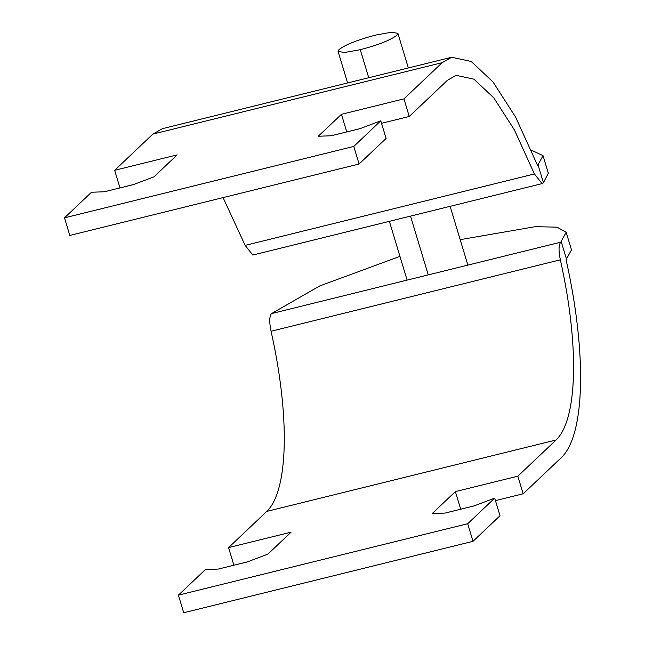 <?xml version="1.0" encoding="UTF-8"?>
<svg xmlns="http://www.w3.org/2000/svg" width="645" height="645" viewBox="0 0 645 645"><rect width="100%" height="100%" fill="white"/><g stroke="black" fill="none" stroke-linecap="round" stroke-linejoin="round"><path stroke-width="0.97" d="M494.699 498.125L500.02 515.726L473.003 541.324L467.69 523.724L494.699 498.125L474.059 505.922L445.139 513.065L432.215 513.549L455.37 491.611L517.854 476.179L556.054 439.987C577.694 419.476 579.468 345.083 560.344 259.822C558.489 250.768 558.626 244.882 560.763 242.173L566.165 232.273L557.03 227.169L535.213 226.685L460.191 239.65M399.948 256.355L319.783 285.92L271.489 313.599C269.352 316.308 269.207 322.194 271.061 331.248C290.186 416.509 288.412 490.901 266.772 511.404L228.572 547.605L291.064 532.181L267.909 554.12L247.269 561.924L218.341 569.059L205.424 569.551L178.407 595.15L183.72 612.75L473.003 541.324M247.366 561.884L233.893 565.213L228.572 547.605M474.156 505.89L460.667 509.228M460.683 509.211L455.37 491.611M566.165 232.273L571.478 249.873L566.076 259.774C587.071 353.387 585.128 435.069 561.368 457.587L523.168 493.788L495.457 500.625M523.168 493.788L517.854 476.179M178.407 595.15L467.69 523.724M380.784 120.817L386.097 138.417L359.088 164.015L353.774 146.423L380.784 120.817L360.144 128.621L331.224 135.764L318.299 136.248L341.455 114.31L403.939 98.879L442.139 62.678L451.677 57.252L471.221 61.468L493.014 81.955L515.629 117.164L537.632 165.547L543.025 155.647L531.359 150.172M133.475 184.567L119.978 187.905L114.657 170.304L177.149 154.873L153.994 176.819L133.354 184.615L104.426 191.758L91.509 192.242L64.492 217.841L69.805 235.441L359.088 164.015M451.677 57.252L162.403 128.678L152.857 134.104L114.657 170.304M223.073 197.604L245.14 245.39L252.808 255.049L542.09 183.623L534.423 173.965L514.388 129.903L493.788 97.838L473.938 79.174L456.144 75.336L447.453 80.278L409.253 116.479L381.542 123.324M360.273 128.573L346.744 131.927M346.768 131.911L341.455 114.31M409.253 116.479L403.939 98.879M543.025 155.647L548.339 173.239L543.421 182.688L542.09 183.623M64.492 217.841L353.774 146.423M396.917 35.241C390.556 40.103 378.341 44.924 360.265 49.697L344.567 52.511L338.077 51.415L339.06 49.52C345.422 44.658 357.636 39.837 375.704 35.064L391.418 32.25L397.901 33.346L396.917 35.241M566.552 259.322L561.239 241.722M266.772 511.404L556.054 439.987M271.489 313.599L560.763 242.173M271.061 331.248L560.344 259.822M543.421 182.688L538.107 165.096M245.14 245.39L534.423 173.965M152.857 134.104L442.139 62.678M428.256 274.891L410.51 216.115M368.73 77.731L360.265 49.697M338.077 51.415L347.599 82.947M389.378 221.332L407.124 280.107M397.901 33.346L408.35 67.951M450.129 206.335L467.875 265.111"/></g></svg>
